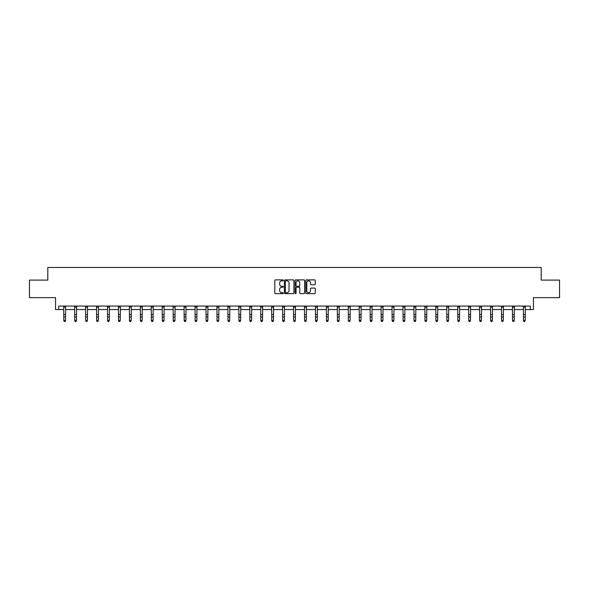 <?xml version="1.0" encoding="UTF-8"?>
<svg xmlns="http://www.w3.org/2000/svg" width="589" height="589" viewBox="0 0 589 589"><rect width="100%" height="100%" fill="white"/><g stroke="black" fill="none" stroke-linecap="round" stroke-linejoin="round"><path stroke-width="0.88" d="M283.272 280.357A0.479 0.479 0 0 0 282.794 279.878L275.475 279.878A0.692 0.692 0 0 0 274.791 280.563L274.791 292.961A0.692 0.692 0 0 0 275.475 293.653L282.794 293.653A0.479 0.479 0 0 0 283.272 293.167A0.479 0.479 0 0 0 282.794 292.689L281.844 292.689A2.201 2.201 0 0 1 279.642 290.48L279.642 289.449A2.201 2.201 0 0 1 281.844 287.248L282.794 287.248A0.479 0.479 0 0 0 283.272 286.762A0.479 0.479 0 0 0 282.794 286.283L281.844 286.283A2.201 2.201 0 0 1 279.642 284.082L279.642 283.044A2.201 2.201 0 0 1 281.844 280.843L282.794 280.843A0.479 0.479 0 0 0 283.272 280.357M58.738 309.564L58.738 306.059L530.262 306.059L530.262 309.564L533.45 309.564L533.45 297.636L559.55 297.636L559.55 280.099L541.203 280.099L541.203 267.472L47.797 267.472L47.797 280.099L29.45 280.099L29.45 297.636L55.55 297.636L55.55 309.564L63.789 309.564M314.622 284.73A0.692 0.692 0 0 0 315.314 284.045L315.314 280.563A0.692 0.692 0 0 0 314.622 279.878L306.501 279.878A0.692 0.692 0 0 0 305.809 280.563L305.809 292.961A0.692 0.692 0 0 0 306.501 293.653L314.622 293.653A0.692 0.692 0 0 0 315.314 292.961L315.314 288.765A0.692 0.692 0 0 0 314.622 288.073L311.147 288.073A0.692 0.692 0 0 0 310.462 288.765L310.462 290.841A1.841 1.841 0 0 1 308.614 292.689A1.841 1.841 0 0 1 306.773 290.841L306.773 282.683A1.841 1.841 0 0 1 308.614 280.843A1.841 1.841 0 0 1 310.462 282.683L310.462 284.045A0.692 0.692 0 0 0 311.147 284.73L314.622 284.73M293.896 280.563A0.692 0.692 0 0 0 293.212 279.878L285.083 279.878A0.692 0.692 0 0 0 284.391 280.563L284.391 292.961A0.692 0.692 0 0 0 285.083 293.653L293.212 293.653A0.692 0.692 0 0 0 293.896 292.961L293.896 280.563M295.788 279.878L303.917 279.878A0.692 0.692 0 0 1 304.609 280.563L304.609 292.961A0.692 0.692 0 0 1 303.917 293.653L300.442 293.653A0.692 0.692 0 0 1 299.749 292.961L299.749 287.933A0.692 0.692 0 0 0 299.065 287.248L296.753 287.248A0.692 0.692 0 0 0 296.068 287.933L296.068 293.167A0.479 0.479 0 0 1 295.582 293.653A0.479 0.479 0 0 1 295.104 293.167L295.104 280.563A0.692 0.692 0 0 1 295.788 279.878M65.548 309.564L74.737 309.564M76.489 309.564L85.677 309.564M87.437 309.564L96.625 309.564M98.378 309.564L107.566 309.564M109.326 309.564L118.514 309.564M120.266 309.564L129.455 309.564M131.214 309.564L140.403 309.564M142.155 309.564L151.344 309.564M153.103 309.564L162.292 309.564M164.044 309.564L173.232 309.564M174.992 309.564L184.18 309.564M185.933 309.564L195.121 309.564M196.881 309.564L206.069 309.564M207.821 309.564L217.01 309.564M218.769 309.564L227.958 309.564M229.71 309.564L238.898 309.564M240.658 309.564L249.846 309.564M251.599 309.564L260.787 309.564M262.547 309.564L271.735 309.564M273.487 309.564L282.676 309.564M284.435 309.564L293.624 309.564M295.376 309.564L304.565 309.564M306.324 309.564L315.513 309.564M317.265 309.564L326.453 309.564M328.213 309.564L337.401 309.564M339.154 309.564L348.342 309.564M350.102 309.564L359.29 309.564M361.042 309.564L370.231 309.564M371.99 309.564L381.179 309.564M382.931 309.564L392.119 309.564M393.879 309.564L403.067 309.564M404.82 309.564L414.008 309.564M415.768 309.564L424.956 309.564M426.708 309.564L435.897 309.564M437.656 309.564L446.845 309.564M448.597 309.564L457.786 309.564M459.545 309.564L468.734 309.564M470.486 309.564L479.674 309.564M481.434 309.564L490.622 309.564M492.375 309.564L501.563 309.564M503.323 309.564L512.511 309.564M514.263 309.564L523.452 309.564M525.211 309.564L530.262 309.564M285.842 280.843A0.479 0.479 0 0 0 285.356 281.321L285.356 292.203A0.479 0.479 0 0 0 285.842 292.689L286.836 292.689A2.201 2.201 0 0 0 289.044 290.48L289.044 283.044A2.201 2.201 0 0 0 286.836 280.843L285.842 280.843M299.749 282.72A1.841 1.841 0 0 0 297.909 280.879A1.841 1.841 0 0 0 296.068 282.72L296.068 285.591A0.692 0.692 0 0 0 296.753 286.283L299.065 286.283A0.692 0.692 0 0 0 299.749 285.591L299.749 282.72M63.7 306.059L63.789 320.364L65.548 320.364L65.018 321.528L64.319 321.373L65.018 321.528M65.018 321.373L65.548 320.364L65.637 306.059L63.708 306.074M64.319 321.528L63.789 320.755L64.319 321.373M75.966 321.373L76.489 320.364L76.577 306.059L74.656 306.074L74.737 320.364L76.489 320.364L75.966 321.528L75.259 321.373L75.966 321.528M75.259 321.528L74.737 320.755L75.259 321.373M86.907 321.373L87.437 320.364L87.518 306.074L85.596 306.074L85.677 320.364L87.437 320.364L86.907 321.528L86.208 321.373L86.907 321.528M86.208 321.528L85.677 320.755L86.208 321.373M96.537 306.059L96.625 320.364L98.378 320.364L97.855 321.528L97.148 321.373L97.855 321.528M97.855 321.373L98.378 320.364L98.466 306.059L96.544 306.074M97.148 321.528L96.625 320.755L97.148 321.373M108.796 321.373L109.326 320.364L109.414 306.059L107.485 306.074L107.566 320.364L109.326 320.364L108.796 321.528L108.096 321.373L108.796 321.528M108.096 321.528L107.566 320.755L108.096 321.373M119.744 321.373L120.266 320.364L120.355 306.059L118.433 306.074L118.514 320.364L120.266 320.364L119.744 321.528L119.037 321.373L119.744 321.528M119.037 321.528L118.514 320.755L119.037 321.373M130.684 321.373L131.214 320.364L131.303 306.059L129.374 306.074L129.455 320.364L131.214 320.364L130.684 321.528L129.985 321.373L130.684 321.528M129.985 321.528L129.455 320.755L129.985 321.373M141.632 321.373L142.155 320.364L142.243 306.059L140.322 306.074L140.403 320.364L142.155 320.364L141.632 321.528L140.926 321.373L141.632 321.528M140.926 321.528L140.403 320.755L140.926 321.373M152.573 321.373L153.103 320.364L153.192 306.059L151.263 306.074L151.344 320.364L153.103 320.364L152.573 321.528L151.874 321.373L152.573 321.528M151.874 321.528L151.344 320.755L151.874 321.373M163.521 321.373L164.044 320.364L164.125 306.074L162.211 306.074L162.292 320.364L164.044 320.364L163.521 321.528L162.814 321.373L163.521 321.528M162.814 321.528L162.292 320.755L162.814 321.373M173.144 306.059L173.232 320.364L174.992 320.364L174.462 321.528L173.762 321.373L174.462 321.528M174.462 321.373L174.992 320.364L175.08 306.059L173.151 306.074M173.762 321.528L173.232 320.755L173.762 321.373M185.41 321.373L185.933 320.364L186.021 306.059L184.099 306.074L184.18 320.364L185.933 320.364L185.41 321.528L184.703 321.373L185.41 321.528M184.703 321.528L184.18 320.755L184.703 321.373M196.351 321.373L196.881 320.364L196.962 306.074L195.04 306.074L195.121 320.364L196.881 320.364L196.351 321.528L195.651 321.373L196.351 321.528M195.651 321.528L195.121 320.755L195.651 321.373M205.981 306.059L206.069 320.364L207.821 320.364L207.299 321.528L206.592 321.373L207.299 321.528M207.299 321.373L207.821 320.364L207.91 306.059L205.988 306.074M206.592 321.528L206.069 320.755L206.592 321.373M218.239 321.373L218.769 320.364L218.858 306.059L216.929 306.074L217.01 320.364L218.769 320.364L218.239 321.528L217.54 321.373L218.239 321.528M217.54 321.528L217.01 320.755L217.54 321.373M229.187 321.373L229.71 320.364L229.798 306.059L227.877 306.074L227.958 320.364L229.71 320.364L229.187 321.528L228.48 321.373L229.187 321.528M228.48 321.528L227.958 320.755L228.48 321.373M240.128 321.373L240.658 320.364L240.746 306.059L238.817 306.074L238.898 320.364L240.658 320.364L240.128 321.528L239.428 321.373L240.128 321.528M239.428 321.528L238.898 320.755L239.428 321.373M251.076 321.373L251.599 320.364L251.687 306.059L249.765 306.074L249.846 320.364L251.599 320.364L251.076 321.528L250.369 321.373L251.076 321.528M250.369 321.528L249.846 320.755L250.369 321.373M262.017 321.373L262.547 320.364L262.635 306.059L260.706 306.074L260.787 320.364L262.547 320.364L262.017 321.528L261.317 321.373L262.017 321.528M261.317 321.528L260.787 320.755L261.317 321.373M272.965 321.373L273.487 320.364L273.568 306.074L271.654 306.074L271.735 320.364L273.487 320.364L272.965 321.528L272.258 321.373L272.965 321.528M272.258 321.528L271.735 320.755L272.258 321.373M282.587 306.059L282.676 320.364L284.435 320.364L283.905 321.528L283.206 321.373L283.905 321.528M283.905 321.373L284.435 320.364L284.524 306.059L282.595 306.074M283.206 321.528L282.676 320.755L283.206 321.373M294.853 321.373L295.376 320.364L295.464 306.059L293.543 306.074L293.624 320.364L295.376 320.364L294.853 321.528L294.147 321.373L294.853 321.528M294.147 321.528L293.624 320.755L294.147 321.373M305.794 321.373L306.324 320.364L306.405 306.074L304.484 306.074L304.565 320.364L306.324 320.364L305.794 321.528L305.095 321.373L305.794 321.528M305.095 321.528L304.565 320.755L305.095 321.373M315.424 306.059L315.513 320.364L317.265 320.364L316.742 321.528L316.035 321.373L316.742 321.528M316.742 321.373L317.265 320.364L317.353 306.059L315.432 306.074M316.035 321.528L315.513 320.755L316.035 321.373M327.683 321.373L328.213 320.364L328.301 306.059L326.372 306.074L326.453 320.364L328.213 320.364L327.683 321.528L326.983 321.373L327.683 321.528M326.983 321.528L326.453 320.755L326.983 321.373M338.631 321.373L339.154 320.364L339.242 306.059L337.32 306.074L337.401 320.364L339.154 320.364L338.631 321.528L337.924 321.373L338.631 321.528M337.924 321.528L337.401 320.755L337.924 321.373M349.572 321.373L350.102 320.364L350.19 306.059L348.261 306.074L348.342 320.364L350.102 320.364L349.572 321.528L348.872 321.373L349.572 321.528M348.872 321.528L348.342 320.755L348.872 321.373M360.52 321.373L361.042 320.364L361.131 306.059L359.209 306.074L359.29 320.364L361.042 320.364L360.52 321.528L359.813 321.373L360.52 321.528M359.813 321.528L359.29 320.755L359.813 321.373M371.46 321.373L371.99 320.364L372.079 306.059L370.15 306.074L370.231 320.364L371.99 320.364L371.46 321.528L370.761 321.373L371.46 321.528M370.761 321.528L370.231 320.755L370.761 321.373M382.408 321.373L382.931 320.364L383.012 306.074L381.098 306.074L381.179 320.364L382.931 320.364L382.408 321.528L381.701 321.373L382.408 321.528M381.701 321.528L381.179 320.755L381.701 321.373M392.031 306.059L392.119 320.364L393.879 320.364L393.349 321.528L392.649 321.373L393.349 321.528M393.349 321.373L393.879 320.364L393.967 306.059L392.038 306.074M392.649 321.528L392.119 320.755L392.649 321.373M404.297 321.373L404.82 320.364L404.908 306.059L402.986 306.074L403.067 320.364L404.82 320.364L404.297 321.528L403.59 321.373L404.297 321.528M403.59 321.528L403.067 320.755L403.59 321.373M415.238 321.373L415.768 320.364L415.849 306.074L413.927 306.074L414.008 320.364L415.768 320.364L415.238 321.528L414.538 321.373L415.238 321.528M414.538 321.528L414.008 320.755L414.538 321.373M424.868 306.059L424.956 320.364L426.708 320.364L426.186 321.528L425.479 321.373L426.186 321.528M426.186 321.373L426.708 320.364L426.797 306.059L424.875 306.074M425.479 321.528L424.956 320.755L425.479 321.373M437.126 321.373L437.656 320.364L437.745 306.059L435.816 306.074L435.897 320.364L437.656 320.364L437.126 321.528L436.427 321.373L437.126 321.528M436.427 321.528L435.897 320.755L436.427 321.373M448.074 321.373L448.597 320.364L448.685 306.059L446.764 306.074L446.845 320.364L448.597 320.364L448.074 321.528L447.368 321.373L448.074 321.528M447.368 321.528L446.845 320.755L447.368 321.373M459.015 321.373L459.545 320.364L459.634 306.059L457.705 306.074L457.786 320.364L459.545 320.364L459.015 321.528L458.316 321.373L459.015 321.528M458.316 321.528L457.786 320.755L458.316 321.373M469.963 321.373L470.486 320.364L470.574 306.059L468.653 306.074L468.734 320.364L470.486 320.364L469.963 321.528L469.256 321.373L469.963 321.528M469.256 321.528L468.734 320.755L469.256 321.373M480.904 321.373L481.434 320.364L481.522 306.059L479.593 306.074L479.674 320.364L481.434 320.364L480.904 321.528L480.204 321.373L480.904 321.528M480.204 321.528L479.674 320.755L480.204 321.373M491.852 321.373L492.375 320.364L492.456 306.074L490.541 306.074L490.622 320.364L492.375 320.364L491.852 321.528L491.145 321.373L491.852 321.528M491.145 321.528L490.622 320.755L491.145 321.373M501.475 306.059L501.563 320.364L503.323 320.364L502.792 321.528L502.093 321.373L502.792 321.528M502.792 321.373L503.323 320.364L503.411 306.059L501.482 306.074M502.093 321.528L501.563 320.755L502.093 321.373M513.741 321.373L514.263 320.364L514.352 306.059L512.43 306.074L512.511 320.364L514.263 320.364L513.741 321.528L513.034 321.373L513.741 321.528M513.034 321.528L512.511 320.755L513.034 321.373M524.681 321.373L525.211 320.364L525.292 306.074L523.371 306.074L523.452 320.364L525.211 320.364L524.681 321.528L523.982 321.373L524.681 321.528M523.982 321.528L523.452 320.755L523.982 321.373M65.548 314.614L63.789 314.614M65.548 317.022L63.789 317.022M65.548 307.208L63.789 307.208M76.489 314.614L74.737 314.614M76.489 317.022L74.737 317.022M76.489 307.208L74.737 307.208M87.437 314.614L85.677 314.614M87.437 317.022L85.677 317.022M87.437 307.208L85.677 307.208M98.378 314.614L96.625 314.614M98.378 317.022L96.625 317.022M98.378 307.208L96.625 307.208M109.326 314.614L107.566 314.614M109.326 317.022L107.566 317.022M109.326 307.208L107.566 307.208M120.266 314.614L118.514 314.614M120.266 317.022L118.514 317.022M120.266 307.208L118.514 307.208M131.214 314.614L129.455 314.614M131.214 317.022L129.455 317.022M131.214 307.208L129.455 307.208M142.155 314.614L140.403 314.614M142.155 317.022L140.403 317.022M142.155 307.208L140.403 307.208M153.103 314.614L151.344 314.614M153.103 317.022L151.344 317.022M153.103 307.208L151.344 307.208M164.044 314.614L162.292 314.614M164.044 317.022L162.292 317.022M164.044 307.208L162.292 307.208M174.992 314.614L173.232 314.614M174.992 317.022L173.232 317.022M174.992 307.208L173.232 307.208M185.933 314.614L184.18 314.614M185.933 317.022L184.18 317.022M185.933 307.208L184.18 307.208M196.881 314.614L195.121 314.614M196.881 317.022L195.121 317.022M196.881 307.208L195.121 307.208M207.821 314.614L206.069 314.614M207.821 317.022L206.069 317.022M207.821 307.208L206.069 307.208M218.769 314.614L217.01 314.614M218.769 317.022L217.01 317.022M218.769 307.208L217.01 307.208M229.71 314.614L227.958 314.614M229.71 317.022L227.958 317.022M229.71 307.208L227.958 307.208M240.658 314.614L238.898 314.614M240.658 317.022L238.898 317.022M240.658 307.208L238.898 307.208M251.599 314.614L249.846 314.614M251.599 317.022L249.846 317.022M251.599 307.208L249.846 307.208M262.547 314.614L260.787 314.614M262.547 317.022L260.787 317.022M262.547 307.208L260.787 307.208M273.487 314.614L271.735 314.614M273.487 317.022L271.735 317.022M273.487 307.208L271.735 307.208M284.435 314.614L282.676 314.614M284.435 317.022L282.676 317.022M284.435 307.208L282.676 307.208M295.376 314.614L293.624 314.614M295.376 317.022L293.624 317.022M295.376 307.208L293.624 307.208M306.324 314.614L304.565 314.614M306.324 317.022L304.565 317.022M306.324 307.208L304.565 307.208M317.265 314.614L315.513 314.614M317.265 317.022L315.513 317.022M317.265 307.208L315.513 307.208M328.213 314.614L326.453 314.614M328.213 317.022L326.453 317.022M328.213 307.208L326.453 307.208M339.154 314.614L337.401 314.614M339.154 317.022L337.401 317.022M339.154 307.208L337.401 307.208M350.102 314.614L348.342 314.614M350.102 317.022L348.342 317.022M350.102 307.208L348.342 307.208M361.042 314.614L359.29 314.614M361.042 317.022L359.29 317.022M361.042 307.208L359.29 307.208M371.99 314.614L370.231 314.614M371.99 317.022L370.231 317.022M371.99 307.208L370.231 307.208M382.931 314.614L381.179 314.614M382.931 317.022L381.179 317.022M382.931 307.208L381.179 307.208M393.879 314.614L392.119 314.614M393.879 317.022L392.119 317.022M393.879 307.208L392.119 307.208M404.82 314.614L403.067 314.614M404.82 317.022L403.067 317.022M404.82 307.208L403.067 307.208M415.768 314.614L414.008 314.614M415.768 317.022L414.008 317.022M415.768 307.208L414.008 307.208M426.708 314.614L424.956 314.614M426.708 317.022L424.956 317.022M426.708 307.208L424.956 307.208M437.656 314.614L435.897 314.614M437.656 317.022L435.897 317.022M437.656 307.208L435.897 307.208M448.597 314.614L446.845 314.614M448.597 317.022L446.845 317.022M448.597 307.208L446.845 307.208M459.545 314.614L457.786 314.614M459.545 317.022L457.786 317.022M459.545 307.208L457.786 307.208M470.486 314.614L468.734 314.614M470.486 317.022L468.734 317.022M470.486 307.208L468.734 307.208M481.434 314.614L479.674 314.614M481.434 317.022L479.674 317.022M481.434 307.208L479.674 307.208M492.375 314.614L490.622 314.614M492.375 317.022L490.622 317.022M492.375 307.208L490.622 307.208M503.323 314.614L501.563 314.614M503.323 317.022L501.563 317.022M503.323 307.208L501.563 307.208M514.263 314.614L512.511 314.614M514.263 317.022L512.511 317.022M514.263 307.208L512.511 307.208M525.211 314.614L523.452 314.614M525.211 317.022L523.452 317.022M525.211 307.208L523.452 307.208"/></g></svg>
